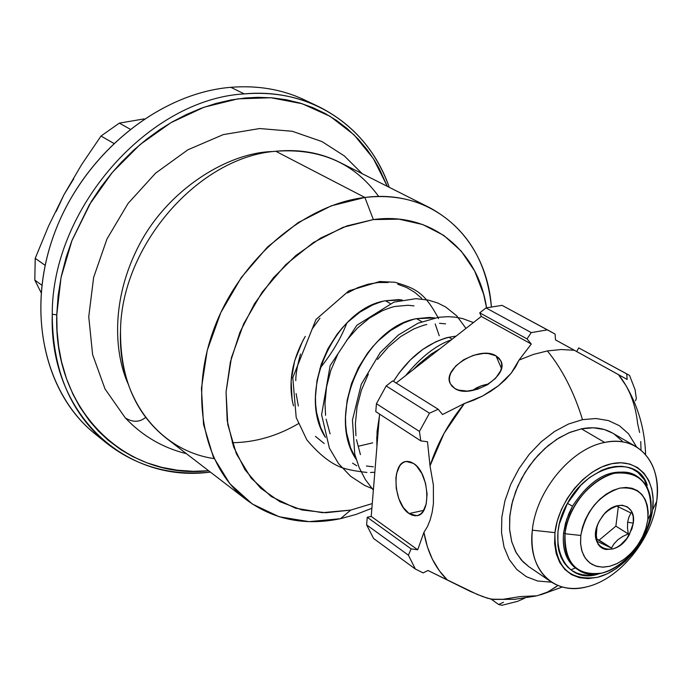 <?xml version="1.0" encoding="UTF-8"?>
<svg xmlns="http://www.w3.org/2000/svg" width="692" height="692" viewBox="0 0 692 692"><rect width="100%" height="100%" fill="white"/><g stroke="black" fill="none" stroke-linecap="round" stroke-linejoin="round"><path stroke-width="1.04" d="M273.548 151.522C228.377 152.058 168.147 189.288 139.248 244.838C110.348 300.138 114.509 353.422 127.89 383.385C114.509 353.422 110.348 300.138 139.248 244.838C168.147 189.288 228.377 152.058 273.548 151.522M362.219 173.683L344.305 155.899L321.944 141.566L292.258 131.272L259.682 128.539L223.257 134.62L187.904 149.783L155.553 173.182L128.046 203.483L106.992 238.93L93.636 277.414L88.749 316.702L92.607 354.581L105.028 388.973L125.321 417.925C132.786 422.527 139.568 422.354 145.666 417.406C139.568 422.354 132.786 422.527 125.321 417.925L125.209 417.812M557.925 585.484L547.856 591.945L537.078 595.777L546.965 592.378L556.264 586.773M645.575 454.558C644.901 430 638.422 407.095 626.148 385.842L618.432 374.606L627.16 379.467L626.692 373.827L578.72 347.903L629.547 375.445L635.083 389.691L629.547 375.445L626.692 373.827L627.16 379.467L574.386 350.264L561.186 349.529L547.407 350.922L561.186 349.529L574.386 350.264L555.486 339.867L555.105 334.08L547.441 329.859L531.257 332.61L527.027 338.898L479.746 312.836L486.043 307.914L531.257 332.61L547.441 329.859L502.037 305.354L486.043 307.914L531.257 332.61L527.027 338.898L531.292 344.062L519.017 360.099L533.264 354.46L547.407 350.922C562.44 369.45 574.144 392.364 582.517 419.655L568.469 424.04L554.621 431.436L541.343 441.669L529.285 454.263L518.931 468.726L510.67 484.512L504.918 500.844L501.821 517.209L501.536 532.779L504.027 547.052L509.182 559.43L516.708 569.404L526.37 576.696L537.641 581.012L551.654 582.206L537.641 581.012L526.37 576.696L516.708 569.404L509.182 559.43L504.027 547.052L501.536 532.779L501.821 517.209L504.918 500.844L510.67 484.512L518.931 468.726L529.285 454.263L541.343 441.669L554.621 431.436L568.469 424.04L582.517 419.655C574.144 392.364 562.44 369.45 547.407 350.922L533.264 354.46L519.017 360.099L511.146 373.256L498.603 385.643L482.532 396.058L464.367 403.531L444.126 433.235L430.017 465.854L433.374 485.057L433.417 503.664L432.18 512.218L430.165 519.917L427.388 526.698L423.919 532.356L427.379 546.801L432.336 559.127L439.446 570.883L447.292 579.931L477.099 594.359L487.549 598.251L493.387 599.419L514.554 599.333L535.599 596.089M636.052 475.698C613.657 466.001 592.473 476.157 572.509 506.155L567.431 503.343C587.499 464.401 637.912 453.407 647.228 485.248M214.07 458.597C159.082 450.691 117.631 397.77 120.52 330.586C120.097 377.694 135.269 413.513 166.045 438.045L246.733 500.013C203.396 467.195 188.44 395.426 214.667 327.031C240.686 258.626 304.549 204.503 364.892 197.462L275.762 151.263C198.907 156.894 121.308 245.409 120.52 330.586C121.308 245.409 198.907 156.894 275.762 151.263C320.197 148.01 354.52 163.087 378.714 196.511M430.199 207.955L339.357 162.17C320.258 152.603 299.056 148.97 275.762 151.263L364.892 197.462C388.956 194.703 410.728 198.206 430.199 207.955C466.373 227.893 486.77 260.841 491.372 306.79C486.545 238.731 433.278 188.371 364.892 197.462L373.343 219.58L346.865 225.929L320.638 238.065L295.795 255.573L273.435 277.743L254.552 303.65L239.986 332.169L230.367 362.037L226.059 391.949L227.192 420.624L233.602 446.868L244.933 469.643L260.599 488.128L279.871 501.7L301.92 509.961L325.845 512.746L350.74 510.082L372.261 503.586L350.74 510.082L340.464 518.697L350.74 510.082L322.351 512.686L295.389 508.153L271.221 496.519L251.153 478.137L236.361 453.77L227.789 424.542L226.059 391.949L231.422 357.738L243.67 323.83L262.164 292.162L285.848 264.552L313.355 242.546L343.076 227.313L373.343 219.58L364.892 197.462L331.269 205.835L298.209 222.582L267.614 246.906L241.283 277.518L220.765 312.672L207.245 350.334L201.433 388.316L203.543 424.464L213.266 456.824L229.865 483.743L252.277 503.984L279.161 516.751L309.065 521.647L340.464 518.697C305.025 526.015 273.781 519.787 246.733 500.013M305.276 336.407C291.816 360.212 287.881 383.377 293.477 405.893L292.111 399.881L291.107 380.825L294.645 360.852L302.551 341.286L305.284 336.381M312.014 329.176L319.955 318.19M295.787 380.617C295.709 374.476 297.283 365.618 300.518 354.053M298.33 405.988L296.124 393.575M324.167 443.477L315.457 436.392M390.15 303.433L385.505 300.76C383.8 300.856 379.493 302.266 372.59 304.99L359.814 312.213L347.799 322.109L342.177 327.999L336.952 334.426L327.999 348.612L321.244 364.226L317.014 380.548L315.448 396.905L315.69 404.906L316.625 412.726L320.569 427.301L325.422 437.405C295.986 392.468 335.43 308.312 385.505 300.76L390.15 303.433M346.597 340.421L357.479 328.017L369.537 318.035L382.365 310.725C389.319 307.957 393.644 306.53 395.348 306.435L407.969 305.276L413.989 305.873M325.577 415.321L324.972 403.28L326.546 386.863L330.819 370.41L337.584 354.737M330.084 433.841L326.131 419.188M356.717 465.777L352.565 463.156M366.397 466.01L373.308 466.806M421.757 321.659L416.575 318.666C414.854 318.778 410.512 320.24 403.54 323.052L390.634 330.491L378.472 340.637L372.772 346.666L367.469 353.231L358.378 367.72L351.493 383.636L347.142 400.27L345.498 416.913L345.706 425.052L346.614 432.993L350.533 447.785L356.164 459.315C325.249 414.145 365.523 326.78 416.575 318.666L421.757 321.659M377.521 359.433L388.523 346.787L400.798 336.502L413.686 329.029C420.727 326.157 425.096 324.669 426.8 324.565M355.956 435.735L355.394 423.599L357.072 406.784L361.432 390.098L368.352 374.061M360.437 454.618L356.492 439.68M452.187 339.192L448.874 337.281C447.144 337.402 442.759 338.924 435.726 341.839L422.682 349.495L410.373 359.909L399.223 372.798L393.488 381.37C408.349 357.859 426.808 343.163 448.874 337.281L452.187 339.192M413.383 369.537L418.115 364.701L430.77 354.33L439.835 348.846M376.924 445.994L377.053 431.687L379.38 416.411L376.751 437.716L376.924 445.994M398.168 299.636L385.505 300.76L402.225 299.965L398.168 299.636M439.23 335.732L435.182 323.942M358.344 446.228L372.694 442.845M439.498 323.285L445.596 323.856M429.325 317.429L416.575 318.666L434.723 317.913L429.325 317.429M456.106 336.122L448.874 337.281L456.106 336.122M52.255 314.229L56.77 314.877L61.043 277.509L72.054 240.245L89.406 204.685L112.381 172.343L140 144.611L171.028 122.614L204.131 107.191L237.91 98.852L270.987 97.745L302.084 103.714L330.093 116.308L354.079 134.871L373.325 158.537L387.304 186.33L379.285 168.684L374.744 160.786L367.089 149.628L358.413 139.308L347.125 128.522L336.459 120.391L324.989 113.393L312.758 107.589L299.844 103.021L286.367 99.769L272.354 97.857L257.986 97.321L245.764 97.944L230.929 99.977L216.025 103.428L201.121 108.289L186.416 114.509L171.945 122.077L160.207 129.361L146.583 139.239L133.539 150.285L121.256 162.386L111.62 173.26L100.92 187.074L91.206 201.692L71.838 240.807L66.207 257.13L61.268 276.411L58.111 295.735L56.77 314.877L52.255 314.229C51.762 208.655 148.815 99.051 244.276 93.904C148.815 99.051 51.762 208.655 52.255 314.229C48.812 414.612 126.126 483.656 210.368 472.082C171.331 476.157 136.817 466.581 106.81 443.356C70.593 413.254 52.402 370.211 52.255 314.229M318.424 106.499L304.627 99.951C282.258 89.38 257.658 85.168 230.817 87.313L244.276 93.904C271.264 91.699 295.977 95.894 318.424 106.499C352.375 123.444 375.981 150.38 389.259 187.316C368.775 127.406 311.59 87.503 244.276 93.904L230.817 87.313C159.688 93.074 85.116 152.837 55.317 231.016C25.293 309.177 43.83 393.117 94.925 433.763L101.006 438.382C46.788 400.21 24.696 315.768 53.621 235.583C82.27 155.363 158.234 93.143 230.817 87.313C260.573 84.995 287.44 90.358 311.426 103.419M496.008 355.861L500.748 360.74C509.796 375.929 470.664 399.604 454.791 388.463L450.431 383.904C441.349 368.698 479.712 345.178 496.008 355.861L501.415 368.3L496.008 355.861L488.232 353.525L483.552 353.413L473.484 355.299L463.735 359.71L455.743 365.999L450.708 373.239L449.558 376.88L449.402 380.349L450.25 383.515L452.066 386.257L454.791 388.463L458.329 390.046L467.264 391.101L477.506 389.241L487.453 384.743L495.55 378.316L500.541 370.955L501.613 367.288L501.665 363.819L500.723 360.679L498.811 357.998L496.008 355.861M413.505 463.424C429.282 472.584 431.834 514.744 416.757 515.696L409.058 513.551L423.729 510.367L409.058 513.551C393.454 503.88 391.11 462.472 406.213 461.46L413.505 463.424L410.417 461.875L407.38 461.365L404.5 461.91L401.896 463.467L399.656 465.976L396.603 473.44L395.893 478.094L396.239 488.396L398.843 498.724L403.341 507.547L409.058 513.551L412.121 515.177L415.157 515.799L418.063 515.376L420.719 513.914L423.011 511.466L426.194 504.018L427.094 494.166L425.563 483.44L421.843 473.51L416.515 465.941L413.505 463.424M635.896 446.556L612.515 433.062C603.554 427.976 593.191 426.566 581.427 428.841L604.696 442.447L581.427 428.841L570.208 432.24L558.998 437.889L548.185 445.605L538.134 455.146L529.181 466.2L521.63 478.388L515.748 491.311L511.717 504.52L509.667 517.573L509.649 530.037L511.665 541.507L515.609 551.611L521.344 560.036L528.662 566.54L550.97 581.756C536.49 571.185 530.28 553.989 532.347 530.176C535.928 491 571.194 448.451 604.696 442.447C571.194 448.451 535.928 491 532.347 530.176L554.941 532.641C558.271 501.821 585.32 469.081 611.659 463.718C638.059 457.905 656.803 479.963 652.573 509.926L656.656 501.544C662.46 463.605 638.457 434.758 604.696 442.447C616.52 440.095 626.926 441.461 635.896 446.556C652.599 457.395 659.519 475.724 656.656 501.544L652.573 509.926L653.127 499.174L651.829 489.209L648.715 480.395L643.889 473.086L637.514 467.567L629.824 464.081L621.096 462.775L611.659 463.718L601.893 466.91L592.179 472.229L582.906 479.487L574.455 488.388L567.172 498.586L561.342 509.667L557.216 521.171L554.941 532.641L554.612 543.618L556.221 553.661L559.681 562.38L564.854 569.455L571.505 574.619L579.377 577.699L588.157 578.598L597.499 577.31L607.048 573.893L616.451 568.495L625.369 561.324L633.483 552.657L640.481 542.813L646.129 532.148L650.212 521.05L652.573 509.926C648.733 539.803 623.336 570.995 597.499 577.31C568.513 581.254 554.327 566.367 554.941 532.641L532.347 530.176C527.321 569.724 554.093 595.976 586.946 586.799C573.184 590.146 561.195 588.468 550.97 581.756M636.787 476.113L635.342 475.257C613.008 466.304 592.067 476.606 572.509 506.155L568.841 513.646L565.494 523.256L563.625 532.831L565.035 533.74C568.193 495.541 613.242 459.869 636.787 476.113C648.023 483.544 652.677 496.077 650.731 513.706C652.175 484.443 640.187 470.949 614.773 473.242C591.677 478.025 568.002 506.717 565.035 533.74L580.804 535.461C585.934 511.059 598.883 495.282 619.651 488.145C639.529 486.225 648.923 496.744 647.824 519.683L650.731 513.706L647.824 519.683L646.198 527.373L643.37 535.063L639.46 542.45L634.607 549.266L628.993 555.261L622.826 560.217L616.33 563.937L609.747 566.281L603.329 567.146L597.317 566.497L591.937 564.352L587.404 560.771L583.91 555.892L581.583 549.889L580.536 542.986L580.804 535.461L582.387 527.607L585.233 519.735L589.229 512.149L594.22 505.169L599.99 499.053L606.33 494.062L612.965 490.377L619.651 488.145L626.113 487.436L632.107 488.275L637.401 490.619L641.795 494.365L645.134 499.364L647.288 505.411L648.196 512.27L647.824 519.683L645.861 528.48L642.358 537.208L637.488 545.452L631.485 552.813L624.634 558.92L617.273 563.487L609.747 566.281L602.438 567.146L595.7 566.039L589.878 562.985L585.276 558.133L582.119 551.706L580.605 544.016L580.804 535.461L565.035 533.74C564.404 563.349 576.808 576.436 602.256 573.028C624.962 567.509 647.357 540.002 650.731 513.706C646.959 551.948 601.711 587.335 577.984 569.724C567.795 562.423 563.478 550.425 565.035 533.74L563.625 532.831C562.068 549.5 566.393 561.489 576.583 568.789L577.984 569.724M606.235 511.942L611.244 508.585L616.754 506.051L630.966 512.997L628.872 517.218L627.635 522.244L633.284 523.109L629.391 534.535C615.75 560.935 584.835 548.496 598.995 521.733L602.671 515.877C615.231 498.603 636.562 503.949 633.284 523.109L627.635 522.244L628.872 517.218L630.966 512.997L616.754 506.051L611.166 508.62M596.314 535.21L597.109 541.343L611.443 548.047L614.089 543.739L617.861 539.751L622.739 536.456L628.258 533.913L629.391 534.535L628.258 533.913L622.739 536.456L617.861 539.751L614.089 543.739L611.443 548.047L599.125 540.158L615.871 526.145L628.258 533.913L627.497 527.987L627.635 522.244L627.497 527.987L628.258 533.913L615.871 526.145L618.345 506.665L615.871 526.145L599.125 540.158L596.729 539.033L611.443 548.047L597.109 541.343L596.322 535.297L596.98 526.716M596.971 526.724L596.452 529.527M633.284 523.109L633.206 516.353L631.165 510.739L627.367 506.89L622.203 505.212L616.209 505.904L610.033 508.905L604.332 513.897L599.73 520.341L597.706 524.631L596.348 529.025L595.777 537.442L598.096 544.319L600.232 546.827L602.914 548.592L606.045 549.534L613.138 548.894L616.832 547.329L620.43 545.011L626.831 538.497L631.917 528.878L633.284 523.109M649.58 493.63L644.425 479.764L637.842 472.359L632.28 468.942L627.082 467.126L621.477 466.296L615.257 466.486L608.553 467.809L601.737 470.292L589.593 477.506L580.813 485.282L567.431 503.343L559.352 523.913L557.916 531.932L557.899 545.53L558.937 551.1L561.082 557.371L564.179 562.881L567.777 567.172L571.999 570.571L576.825 573.08L582.11 574.645L587.75 575.225L599.376 573.633C565.217 586.487 544.526 541.897 567.431 503.343L572.509 506.155L566.662 519.398L563.625 532.831C562.129 548.142 565.745 559.612 574.464 567.215M56.113 211.579L63.993 194.686L73.776 178.735M34.808 280.113L35.214 258.341L48.535 226.102L63.993 194.686L81.63 164.592L101.015 136.039L113.678 143.322L101.015 136.039L119.318 123.124L101.015 136.039L81.63 164.592L63.993 194.686L48.535 226.102L35.214 258.341L34.808 280.113L41.805 285.165L34.808 280.113L41.053 292.543L34.808 280.113M45.11 265.304L35.214 258.341L45.11 265.304M130.053 129.119L119.318 123.124L144.161 118.903L119.318 123.124L130.053 129.119M586.946 586.799C619.669 579.178 652.175 539.224 656.656 501.544C652.175 539.224 619.669 579.178 586.946 586.799M517.495 601.374L501.951 605.275L517.495 601.374L524.718 598.173L517.495 601.374M639.624 432.465L637.6 423.435C635.516 404.024 629.123 387.745 618.432 374.606L555.486 339.867L555.105 334.08L502.037 305.354L486.043 307.914L479.746 312.836L481.303 316.417L396.144 383.022L481.303 316.417L531.292 344.062L481.303 316.417L479.746 312.836L527.027 338.898L531.292 344.062L519.017 360.099L515.713 366.708L511.146 373.256L505.376 379.648L498.603 385.643L490.887 391.179L482.532 396.058L473.613 400.218L464.367 403.531L442.517 414.517L438.209 409.257L392.684 380.86L386.179 385.946L392.684 380.86L438.209 409.257L429.472 413.193L386.179 385.946L376.431 403.704L375.782 411.636L420.797 440.882L427.509 441.764L430.017 465.854C437.396 443.148 448.849 422.38 464.367 403.531L442.517 414.517L438.209 409.257L429.472 413.193L419.43 431.427L420.797 440.882L375.782 411.636L376.431 403.704L419.43 431.427L429.472 413.193L386.179 385.946L376.431 403.704L419.43 431.427L420.797 440.882L427.509 441.764L430.017 465.854L433.374 485.057L433.417 503.664L432.18 512.218L430.165 519.917L427.388 526.698L423.919 532.356L417.7 549.785L371.215 516.405L367.236 517.261L371.215 516.405L417.7 549.785L411.126 548.877L367.236 517.261L366.622 524.873L373.602 538.506L415.338 569.014L408.401 555.174L366.622 524.873L373.602 538.506L415.338 569.014L423.123 572.898L428.002 570.502L447.292 579.931C435.164 568.02 427.371 552.164 423.919 532.356L417.7 549.785L411.126 548.877L408.401 555.174L366.622 524.873L367.236 517.261L411.126 548.877L408.401 555.174L415.338 569.014L423.123 572.898L428.002 570.502L470.551 591.496L482.834 596.642L491.199 599.186L503.006 599.307L520.202 596.573L537.078 595.777M570.891 569.81L575.441 567.985M636.329 398.557L635.083 389.691L636.329 398.557L635.472 400.789L636.329 398.557M498.647 604.505L501.951 605.275L498.647 604.505L491.216 599.186L498.647 604.505L503.482 602.239L498.647 604.505M476.373 387.952L472.42 390.513L481.225 385.799L476.373 387.952M486.45 384.371L481.225 385.799L488.638 384.008M582.517 419.655L595.976 418.513L608.45 420.58L619.375 425.701L628.466 433.702L636.605 446.98L628.466 433.702L619.375 425.701L608.45 420.58L595.976 418.513L582.517 419.655M622.316 441.167L614.228 434.109M612.645 433.14L604.462 429.576L593.39 427.786L581.427 428.841L569.04 432.725L556.714 439.325L544.967 448.39L534.276 459.557L525.081 472.385L517.772 486.355L512.634 500.87L509.874 515.35L509.589 529.207L511.769 541.879L516.301 552.882L522.979 561.792L528.844 566.662M576.704 351.536L578.72 347.903L576.704 351.536M641.017 450.111L640.766 441.565M371.215 516.405L379.571 414.093L371.215 516.405M208.629 470.75C126.973 479.954 53.396 412.095 56.77 314.877L57.064 330.992L58.664 346.675L61.562 361.864L66.51 378.714L73.093 394.552L79.952 407.147L89.311 420.649L98.368 431.064L108.341 440.389L120.97 449.774L132.57 456.512L146.868 462.81L161.859 467.377L177.368 470.205L193.267 471.304L208.638 470.75M319.894 368.438C332.195 353.007 341.165 337.886 346.822 323.069M373.343 219.58L398.964 219.156L422.717 224.537L443.71 235.367L461.201 251.075L474.634 270.961L483.622 294.178L486.537 307.793C478.276 250.98 431.384 211.518 373.343 219.58M421.731 298.356L414.638 292.249L406.593 287.509L397.762 284.248M388.195 282.526L378.221 282.509L367.893 284.248L357.548 287.742L347.436 292.984M232.183 442.716C255.097 442.43 277.155 436.09 298.347 423.694M340.464 518.697L356.259 514.372L371.881 508.248L356.259 514.372L340.464 518.697M186.347 453.641C162.732 447.836 142.396 435.934 125.321 417.925M106.81 443.356L94.925 433.763M500.748 360.74L501.077 361.501M416.757 515.696L417.605 515.514M540.772 594.783L562.371 586.998M405.72 375.531C420.883 357.037 436.107 345.135 451.383 339.815M438.581 318.666C424.179 291.254 414.3 288.157 394.968 282.284L379.787 281.497L348.906 290.822L315.993 319.445L292.785 377.65L296.193 417.501L306.815 439.818C317.931 453.026 328.639 461.919 338.959 466.469C344.382 468.986 353.707 470.984 366.933 472.446M370.48 472.463L374.337 472.316M465.976 328.406L456.694 315.794L445.709 307.023L437.699 302.992L428.192 300.051L415.918 298.676L393.964 302.101L356.908 325.231L330.145 365.575L321.616 414.724L329.401 448.113L338.509 463.571L350.645 476.312L364.762 485.49L373.438 489.123M473.432 322.576L462.567 318.571L455.457 317.187L448.156 316.677L438.763 317.256L418.003 323.207L398.376 335.014L380.168 352.669L361.276 384.276L352.453 420.044L354.745 454.151L359.07 467.359L365.315 479.461L373.351 490.161"/></g></svg>
